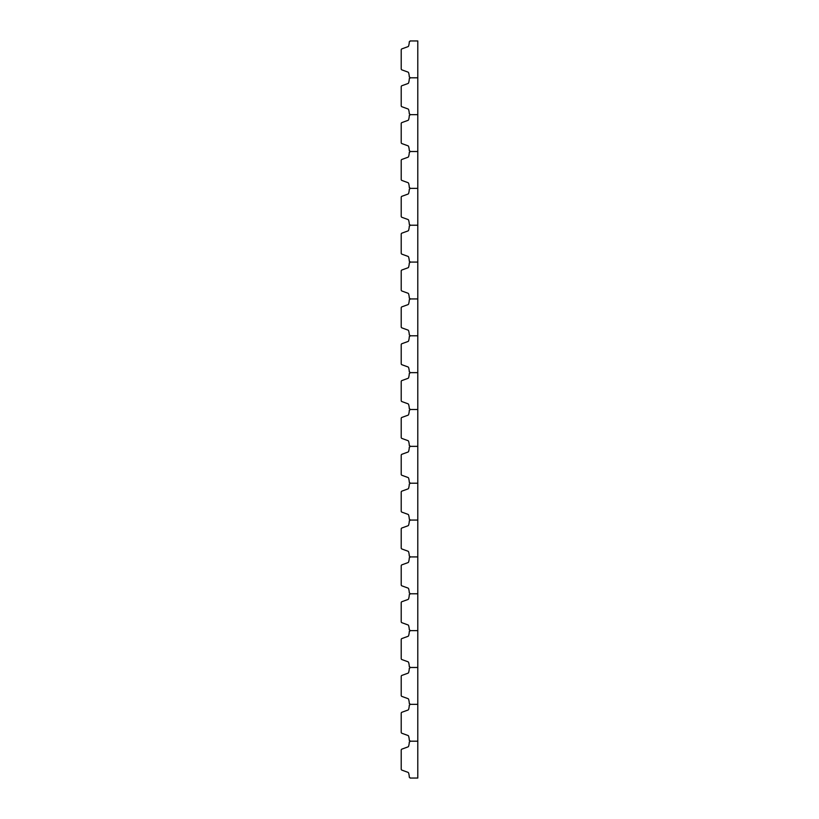 <?xml version="1.0" encoding="UTF-8"?>
<svg xmlns="http://www.w3.org/2000/svg" width="819" height="819" viewBox="0 0 819 819"><rect width="100%" height="100%" fill="white"/><g stroke="black" fill="none" stroke-linecap="round" stroke-linejoin="round"><path stroke-width="1.23" d="M401.934 69.902A1.106 1.106 0 0 1 401.208 68.857L401.208 49.898A1.106 1.106 0 0 1 401.934 48.853L407.944 46.673A1.106 1.106 0 0 0 408.63 45.925A18.427 18.427 0 0 0 409.305 41.687A0.737 0.737 0 0 0 410.053 40.95L417.792 40.95L417.792 77.805L410.053 77.805L417.792 77.805L417.792 114.66L410.053 114.66L417.792 114.66L417.792 151.515L410.053 151.515L417.792 151.515L417.792 188.37L410.053 188.37L417.792 188.37L417.792 225.225L410.053 225.225L417.792 225.225L417.792 262.08L410.053 262.08L417.792 262.08L417.792 298.935L410.053 298.935L417.792 298.935L417.792 335.79L410.053 335.79L417.792 335.79L417.792 372.645L410.053 372.645L417.792 372.645L417.792 409.5L410.053 409.5L417.792 409.5L417.792 446.355L410.053 446.355L417.792 446.355L417.792 483.21L410.053 483.21L417.792 483.21L417.792 520.065L410.053 520.065L417.792 520.065L417.792 556.92L410.053 556.92L417.792 556.92L417.792 593.775L410.053 593.775L417.792 593.775L417.792 630.63L410.053 630.63L417.792 630.63L417.792 667.485L410.053 667.485L417.792 667.485L417.792 704.34L410.053 704.34L417.792 704.34L417.792 741.195L410.053 741.195L417.792 741.195L417.792 778.05L410.053 778.05A0.737 0.737 0 0 0 409.305 777.313A18.427 18.427 0 0 0 408.63 773.075A1.106 1.106 0 0 0 407.944 772.327L401.934 770.147A1.106 1.106 0 0 1 401.208 769.102L401.208 750.143A1.106 1.106 0 0 1 401.934 749.098L407.944 746.918A1.106 1.106 0 0 0 408.63 746.17A18.427 18.427 0 0 0 409.305 741.932A0.737 0.737 0 0 0 410.053 741.195A0.737 0.737 0 0 0 409.305 740.458A18.427 18.427 0 0 0 408.63 736.22A1.106 1.106 0 0 0 407.944 735.472L401.934 733.292A1.106 1.106 0 0 1 401.208 732.247L401.208 713.288A1.106 1.106 0 0 1 401.934 712.243L407.944 710.063A1.106 1.106 0 0 0 408.63 709.315A18.427 18.427 0 0 0 409.305 705.077A0.737 0.737 0 0 0 410.053 704.34A0.737 0.737 0 0 0 409.305 703.603A18.427 18.427 0 0 0 408.63 699.365A1.106 1.106 0 0 0 407.944 698.617L401.934 696.437A1.106 1.106 0 0 1 401.208 695.392L401.208 676.433A1.106 1.106 0 0 1 401.934 675.388L407.944 673.208A1.106 1.106 0 0 0 408.63 672.46A18.427 18.427 0 0 0 409.305 668.222A0.737 0.737 0 0 0 410.053 667.485A0.737 0.737 0 0 0 409.305 666.748A18.427 18.427 0 0 0 408.63 662.51A1.106 1.106 0 0 0 407.944 661.762L401.934 659.582A1.106 1.106 0 0 1 401.208 658.537L401.208 639.578A1.106 1.106 0 0 1 401.934 638.533L407.944 636.353A1.106 1.106 0 0 0 408.63 635.605A18.427 18.427 0 0 0 409.305 631.367A0.737 0.737 0 0 0 410.053 630.63A0.737 0.737 0 0 0 409.305 629.893A18.427 18.427 0 0 0 408.63 625.655A1.106 1.106 0 0 0 407.944 624.907L401.934 622.727A1.106 1.106 0 0 1 401.208 621.682L401.208 602.723A1.106 1.106 0 0 1 401.934 601.678L407.944 599.498A1.106 1.106 0 0 0 408.63 598.75A18.427 18.427 0 0 0 409.305 594.512A0.737 0.737 0 0 0 410.053 593.775A0.737 0.737 0 0 0 409.305 593.038A18.427 18.427 0 0 0 408.63 588.8A1.106 1.106 0 0 0 407.944 588.052L401.934 585.872A1.106 1.106 0 0 1 401.208 584.827L401.208 565.868A1.106 1.106 0 0 1 401.934 564.823L407.944 562.643A1.106 1.106 0 0 0 408.63 561.895A18.427 18.427 0 0 0 409.305 557.657A0.737 0.737 0 0 0 410.053 556.92A0.737 0.737 0 0 0 409.305 556.183A18.427 18.427 0 0 0 408.63 551.945A1.106 1.106 0 0 0 407.944 551.197L401.934 549.017A1.106 1.106 0 0 1 401.208 547.972L401.208 529.013A1.106 1.106 0 0 1 401.934 527.968L407.944 525.788A1.106 1.106 0 0 0 408.63 525.04A18.427 18.427 0 0 0 409.305 520.802A0.737 0.737 0 0 0 410.053 520.065A0.737 0.737 0 0 0 409.305 519.328A18.427 18.427 0 0 0 408.63 515.09A1.106 1.106 0 0 0 407.944 514.342L401.934 512.162A1.106 1.106 0 0 1 401.208 511.117L401.208 492.158A1.106 1.106 0 0 1 401.934 491.113L407.944 488.933A1.106 1.106 0 0 0 408.63 488.185A18.427 18.427 0 0 0 409.305 483.947A0.737 0.737 0 0 0 410.053 483.21A0.737 0.737 0 0 0 409.305 482.473A18.427 18.427 0 0 0 408.63 478.235A1.106 1.106 0 0 0 407.944 477.487L401.934 475.307A1.106 1.106 0 0 1 401.208 474.262L401.208 455.303A1.106 1.106 0 0 1 401.934 454.258L407.944 452.078A1.106 1.106 0 0 0 408.63 451.33A18.427 18.427 0 0 0 409.305 447.092A0.737 0.737 0 0 0 410.053 446.355A0.737 0.737 0 0 0 409.305 445.618A18.427 18.427 0 0 0 408.63 441.38A1.106 1.106 0 0 0 407.944 440.632L401.934 438.452A1.106 1.106 0 0 1 401.208 437.407L401.208 418.448A1.106 1.106 0 0 1 401.934 417.403L407.944 415.223A1.106 1.106 0 0 0 408.63 414.475A18.427 18.427 0 0 0 409.305 410.237A0.737 0.737 0 0 0 410.053 409.5A0.737 0.737 0 0 0 409.305 408.763A18.427 18.427 0 0 0 408.63 404.525A1.106 1.106 0 0 0 407.944 403.777L401.934 401.597A1.106 1.106 0 0 1 401.208 400.552L401.208 381.593A1.106 1.106 0 0 1 401.934 380.548L407.944 378.368A1.106 1.106 0 0 0 408.63 377.62A18.427 18.427 0 0 0 409.305 373.382A0.737 0.737 0 0 0 410.053 372.645A0.737 0.737 0 0 0 409.305 371.908A18.427 18.427 0 0 0 408.63 367.67A1.106 1.106 0 0 0 407.944 366.922L401.934 364.742A1.106 1.106 0 0 1 401.208 363.697L401.208 344.738A1.106 1.106 0 0 1 401.934 343.693L407.944 341.513A1.106 1.106 0 0 0 408.63 340.765A18.427 18.427 0 0 0 409.305 336.527A0.737 0.737 0 0 0 410.053 335.79A0.737 0.737 0 0 0 409.305 335.053A18.427 18.427 0 0 0 408.63 330.815A1.106 1.106 0 0 0 407.944 330.067L401.934 327.887A1.106 1.106 0 0 1 401.208 326.842L401.208 307.883A1.106 1.106 0 0 1 401.934 306.838L407.944 304.658A1.106 1.106 0 0 0 408.63 303.91A18.427 18.427 0 0 0 409.305 299.672A0.737 0.737 0 0 0 410.053 298.935A0.737 0.737 0 0 0 409.305 298.198A18.427 18.427 0 0 0 408.63 293.96A1.106 1.106 0 0 0 407.944 293.212L401.934 291.032A1.106 1.106 0 0 1 401.208 289.987L401.208 271.028A1.106 1.106 0 0 1 401.934 269.983L407.944 267.803A1.106 1.106 0 0 0 408.63 267.055A18.427 18.427 0 0 0 409.305 262.817A0.737 0.737 0 0 0 410.053 262.08A0.737 0.737 0 0 0 409.305 261.343A18.427 18.427 0 0 0 408.63 257.105A1.106 1.106 0 0 0 407.944 256.357L401.934 254.177A1.106 1.106 0 0 1 401.208 253.132L401.208 234.173A1.106 1.106 0 0 1 401.934 233.128L407.944 230.948A1.106 1.106 0 0 0 408.63 230.2A18.427 18.427 0 0 0 409.305 225.962A0.737 0.737 0 0 0 410.053 225.225A0.737 0.737 0 0 0 409.305 224.488A18.427 18.427 0 0 0 408.63 220.25A1.106 1.106 0 0 0 407.944 219.502L401.934 217.322A1.106 1.106 0 0 1 401.208 216.277L401.208 197.318A1.106 1.106 0 0 1 401.934 196.273L407.944 194.093A1.106 1.106 0 0 0 408.63 193.345A18.427 18.427 0 0 0 409.305 189.107A0.737 0.737 0 0 0 410.053 188.37A0.737 0.737 0 0 0 409.305 187.633A18.427 18.427 0 0 0 408.63 183.395A1.106 1.106 0 0 0 407.944 182.647L401.934 180.467A1.106 1.106 0 0 1 401.208 179.422L401.208 160.463A1.106 1.106 0 0 1 401.934 159.418L407.944 157.238A1.106 1.106 0 0 0 408.63 156.49A18.427 18.427 0 0 0 409.305 152.252A0.737 0.737 0 0 0 410.053 151.515A0.737 0.737 0 0 0 409.305 150.778A18.427 18.427 0 0 0 408.63 146.54A1.106 1.106 0 0 0 407.944 145.792L401.934 143.612A1.106 1.106 0 0 1 401.208 142.567L401.208 123.608A1.106 1.106 0 0 1 401.934 122.563L407.944 120.383A1.106 1.106 0 0 0 408.63 119.635A18.427 18.427 0 0 0 409.305 115.397A0.737 0.737 0 0 0 410.053 114.66A0.737 0.737 0 0 0 409.305 113.923A18.427 18.427 0 0 0 408.63 109.685A1.106 1.106 0 0 0 407.944 108.937L401.934 106.757A1.106 1.106 0 0 1 401.208 105.712L401.208 86.753A1.106 1.106 0 0 1 401.934 85.708L407.944 83.528A1.106 1.106 0 0 0 408.63 82.78A18.427 18.427 0 0 0 409.305 78.542A0.737 0.737 0 0 0 410.053 77.805A0.737 0.737 0 0 0 409.305 77.068A18.427 18.427 0 0 0 408.63 72.83A1.106 1.106 0 0 0 407.944 72.082L401.934 69.902"/></g></svg>
